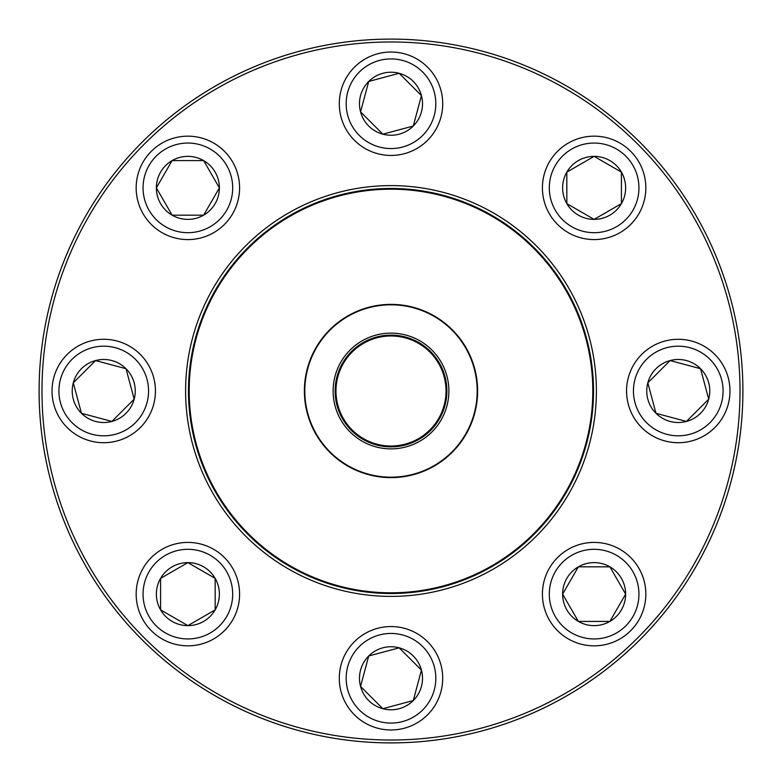 <?xml version="1.0" encoding="UTF-8"?>
<svg xmlns="http://www.w3.org/2000/svg" width="782" height="782" viewBox="0 0 782 782"><rect width="100%" height="100%" fill="white"/><g stroke="black" fill="none" stroke-linecap="round" stroke-linejoin="round"><path stroke-width="1.17" d="M742.9 391A351.9 351.9 0 0 1 215.05 695.755A351.9 351.9 0 0 1 215.05 86.245A351.9 351.9 0 0 1 742.9 391M740.026 391A349.026 349.026 0 0 0 216.487 88.737A349.026 349.026 0 0 0 216.487 693.263A349.026 349.026 0 0 0 740.026 391M596.392 391A205.392 205.392 0 0 1 288.304 568.876A205.392 205.392 0 0 1 288.304 213.124A205.392 205.392 0 0 1 596.392 391M593.518 391A202.518 202.518 0 0 0 289.741 215.607A202.518 202.518 0 0 0 289.741 566.393A202.518 202.518 0 0 0 593.518 391M562.62 594.125A31.515 31.515 0 0 1 609.882 566.833A31.515 31.515 0 0 1 609.882 621.416A31.515 31.515 0 0 1 562.62 594.125L578.367 566.833L609.882 566.833L625.639 594.125L609.882 621.416L578.367 621.416L562.62 594.125L578.367 621.416L609.882 621.416L625.639 594.125L609.882 566.833L578.367 566.833L562.62 594.125M645.834 594.125A51.71 51.71 0 0 0 594.125 542.415A51.71 51.71 0 0 0 542.415 594.125A51.71 51.71 0 0 1 594.125 542.415A51.71 51.71 0 0 1 645.834 594.125A51.71 51.71 0 0 1 568.27 638.904A51.71 51.71 0 0 1 568.27 549.345A51.71 51.71 0 0 1 645.834 594.125A51.71 51.71 0 0 1 568.27 638.904A51.71 51.71 0 0 1 568.27 549.345A51.71 51.71 0 0 1 645.834 594.125M193.995 434.753A201.805 201.805 0 0 1 451.605 198.511A201.805 201.805 0 0 1 527.4 539.727A201.805 201.805 0 0 1 193.995 434.753M334.491 403.551A57.888 57.888 0 0 1 408.38 335.791A57.888 57.888 0 0 1 430.12 433.658A57.888 57.888 0 0 1 334.491 403.551M336.456 403.111A55.874 55.874 0 0 1 407.784 337.707A55.874 55.874 0 0 1 428.761 432.182A55.874 55.874 0 0 1 336.456 403.111M337.296 402.925A55.014 55.014 0 0 1 407.52 338.528A55.014 55.014 0 0 1 428.184 431.547A55.014 55.014 0 0 1 337.296 402.925M306.446 409.778A86.606 86.606 0 0 1 372.222 306.446A86.606 86.606 0 0 1 475.554 372.222A86.606 86.606 0 0 1 409.778 475.554A86.606 86.606 0 0 1 306.446 409.778A86.606 86.606 0 0 1 372.222 306.446A86.606 86.606 0 0 1 475.554 372.222A86.606 86.606 0 0 1 409.778 475.554A86.606 86.606 0 0 1 306.446 409.778M142.168 142.168A351.9 351.9 0 0 1 730.906 299.926A351.9 351.9 0 0 1 299.926 730.906A351.9 351.9 0 0 1 142.168 142.168M655.981 413.287A31.515 31.515 0 0 1 670.106 360.561A31.515 31.515 0 0 1 708.707 399.152A31.515 31.515 0 0 1 655.981 413.287L647.828 382.848L670.106 360.561L700.545 368.713L708.707 399.152L686.42 421.439L655.981 413.287L686.42 421.439L708.707 399.152L700.545 368.713L670.106 360.561L647.828 382.848L655.981 413.287M714.826 354.442A51.71 51.71 0 0 0 641.699 354.442A51.71 51.71 0 0 0 641.699 427.558A51.71 51.71 0 0 0 714.826 427.558A51.71 51.71 0 0 0 714.826 354.442A51.71 51.71 0 0 1 691.65 440.95A51.71 51.71 0 0 1 628.317 377.618A51.71 51.71 0 0 1 714.826 354.442A51.71 51.71 0 0 1 691.65 440.95A51.71 51.71 0 0 1 628.317 377.618A51.71 51.71 0 0 1 714.826 354.442A51.71 51.71 0 0 0 641.699 354.442A51.71 51.71 0 0 0 641.699 427.558A51.71 51.71 0 0 0 714.826 427.558A51.71 51.71 0 0 0 714.826 354.442M594.125 219.38A31.515 31.515 0 0 1 566.833 172.118A31.515 31.515 0 0 1 621.416 172.118A31.515 31.515 0 0 1 594.125 219.38L566.833 203.633L566.833 172.118L594.125 156.361L621.416 172.118L621.416 203.633L594.125 219.38L621.416 203.633L621.416 172.118L594.125 156.361L566.833 172.118L566.833 203.633L594.125 219.38M594.125 136.166A51.71 51.71 0 0 0 542.415 187.875A51.71 51.71 0 0 0 594.125 239.585A51.71 51.71 0 0 1 542.415 187.875A51.71 51.71 0 0 1 594.125 136.166A51.71 51.71 0 0 1 638.904 213.73A51.71 51.71 0 0 1 549.345 213.73A51.71 51.71 0 0 1 594.125 136.166A51.71 51.71 0 0 1 638.904 213.73A51.71 51.71 0 0 1 549.345 213.73A51.71 51.71 0 0 1 594.125 136.166M413.287 126.019A31.515 31.515 0 0 1 360.561 111.894A31.515 31.515 0 0 1 399.152 73.293A31.515 31.515 0 0 1 413.287 126.019L382.848 134.172L360.561 111.894L368.713 81.455L399.152 73.293L421.439 95.58L413.287 126.019L421.439 95.58L399.152 73.293L368.713 81.455L360.561 111.894L382.848 134.172L413.287 126.019M354.442 67.174A51.71 51.71 0 0 1 440.95 90.35A51.71 51.71 0 0 1 377.618 153.683A51.71 51.71 0 0 1 354.442 67.174A51.71 51.71 0 0 1 440.95 90.35A51.71 51.71 0 0 1 377.618 153.683A51.71 51.71 0 0 1 354.442 67.174M219.38 187.875A31.515 31.515 0 0 1 172.118 215.167A31.515 31.515 0 0 1 172.118 160.584A31.515 31.515 0 0 1 219.38 187.875L203.633 215.167L172.118 215.167L156.361 187.875L172.118 160.584L203.633 160.584L219.38 187.875L203.633 160.584L172.118 160.584L156.361 187.875L172.118 215.167L203.633 215.167L219.38 187.875M136.166 187.875A51.71 51.71 0 0 0 187.875 239.585A51.71 51.71 0 0 0 239.585 187.875A51.71 51.71 0 0 1 187.875 239.585A51.71 51.71 0 0 1 136.166 187.875A51.71 51.71 0 0 1 213.73 143.096A51.71 51.71 0 0 1 213.73 232.655A51.71 51.71 0 0 1 136.166 187.875A51.71 51.71 0 0 1 213.73 143.096A51.71 51.71 0 0 1 213.73 232.655A51.71 51.71 0 0 1 136.166 187.875M126.019 368.713A31.515 31.515 0 0 1 111.894 421.439A31.515 31.515 0 0 1 73.293 382.848A31.515 31.515 0 0 1 126.019 368.713L134.172 399.152L111.894 421.439L81.455 413.287L73.293 382.848L95.58 360.561L126.019 368.713L95.58 360.561L73.293 382.848L81.455 413.287L111.894 421.439L134.172 399.152L126.019 368.713M67.174 427.558A51.71 51.71 0 0 0 140.301 427.558A51.71 51.71 0 0 0 140.301 354.442A51.71 51.71 0 0 1 140.301 427.558A51.71 51.71 0 0 1 67.174 427.558A51.71 51.71 0 0 1 90.35 341.05A51.71 51.71 0 0 1 153.683 404.382A51.71 51.71 0 0 1 67.174 427.558A51.71 51.71 0 0 1 90.35 341.05A51.71 51.71 0 0 1 153.683 404.382A51.71 51.71 0 0 1 67.174 427.558M187.875 562.62A31.515 31.515 0 0 1 215.167 609.882A31.515 31.515 0 0 1 160.584 609.882A31.515 31.515 0 0 1 187.875 562.62L215.167 578.367L215.167 609.882L187.875 625.639L160.584 609.882L160.584 578.367L187.875 562.62L160.584 578.367L160.584 609.882L187.875 625.639L215.167 609.882L215.167 578.367L187.875 562.62M187.875 645.834A51.71 51.71 0 0 0 239.585 594.125A51.71 51.71 0 0 0 187.875 542.415A51.71 51.71 0 0 1 239.585 594.125A51.71 51.71 0 0 1 187.875 645.834A51.71 51.71 0 0 1 143.096 568.27A51.71 51.71 0 0 1 232.655 568.27A51.71 51.71 0 0 1 187.875 645.834A51.71 51.71 0 0 1 143.096 568.27A51.71 51.71 0 0 1 232.655 568.27A51.71 51.71 0 0 1 187.875 645.834M368.713 655.981A31.515 31.515 0 0 1 421.439 670.106A31.515 31.515 0 0 1 382.848 708.707A31.515 31.515 0 0 1 368.713 655.981L399.152 647.828L421.439 670.106L413.287 700.545L382.848 708.707L360.561 686.42L368.713 655.981L360.561 686.42L382.848 708.707L413.287 700.545L421.439 670.106L399.152 647.828L368.713 655.981M427.558 714.826A51.71 51.71 0 0 1 341.05 691.65A51.71 51.71 0 0 1 404.382 628.317A51.71 51.71 0 0 1 427.558 714.826A51.71 51.71 0 0 1 341.05 691.65A51.71 51.71 0 0 1 404.382 628.317A51.71 51.71 0 0 1 427.558 714.826M638.943 594.125A44.809 44.809 0 0 0 571.72 555.318A44.809 44.809 0 0 0 571.72 632.941A44.809 44.809 0 0 0 638.943 594.125M475.133 372.31A86.176 86.176 0 0 0 372.31 306.867A86.176 86.176 0 0 0 306.867 409.69A86.176 86.176 0 0 0 409.69 475.133A86.176 86.176 0 0 0 475.133 372.31M709.948 359.309A44.809 44.809 0 0 0 634.974 379.397A44.809 44.809 0 0 0 689.861 434.284A44.809 44.809 0 0 0 709.948 359.309M594.125 143.057A44.809 44.809 0 0 0 555.318 210.28A44.809 44.809 0 0 0 632.941 210.28A44.809 44.809 0 0 0 594.125 143.057M359.309 72.052A44.809 44.809 0 0 0 379.397 147.026A44.809 44.809 0 0 0 434.284 92.139A44.809 44.809 0 0 0 359.309 72.052M143.057 187.875A44.809 44.809 0 0 0 210.28 226.682A44.809 44.809 0 0 0 210.28 149.059A44.809 44.809 0 0 0 143.057 187.875M72.052 422.691A44.809 44.809 0 0 0 147.026 402.603A44.809 44.809 0 0 0 92.139 347.716A44.809 44.809 0 0 0 72.052 422.691M187.875 638.943A44.809 44.809 0 0 0 226.682 571.72A44.809 44.809 0 0 0 149.059 571.72A44.809 44.809 0 0 0 187.875 638.943M422.691 709.948A44.809 44.809 0 0 0 402.603 634.974A44.809 44.809 0 0 0 347.716 689.861A44.809 44.809 0 0 0 422.691 709.948"/></g></svg>
